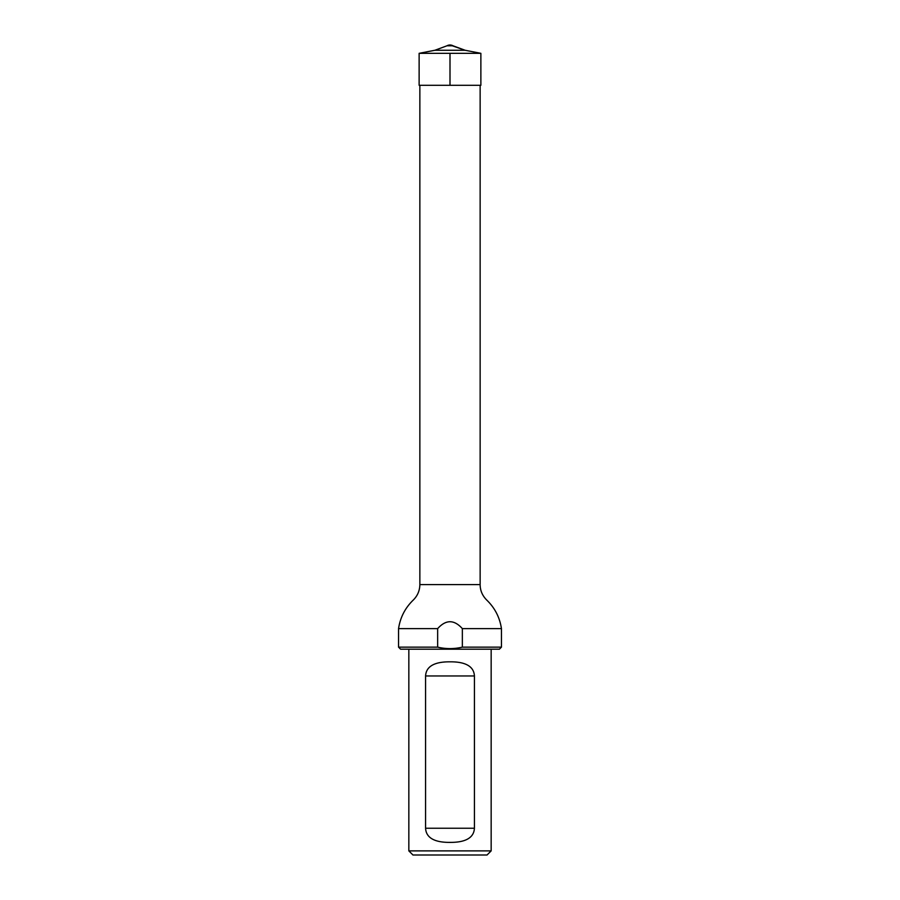 <?xml version="1.0" encoding="UTF-8"?>
<svg xmlns="http://www.w3.org/2000/svg" width="900" height="900" viewBox="0 0 900 900"><rect width="100%" height="100%" fill="white"/><g stroke="black" fill="none" stroke-linecap="round" stroke-linejoin="round"><path stroke-width="1.35" d="M419.861 584.584L480.139 584.584C480.161 590.569 482.411 595.778 486.9 600.221C494.933 608.051 499.781 617.524 501.446 628.627L462.353 628.627C454.118 619.447 445.882 619.447 437.647 628.627L398.554 628.627C400.23 617.479 405.113 607.984 413.201 600.12C417.532 595.856 419.749 590.67 419.861 584.584L419.861 85.297M462.353 628.627L462.353 647.145L501.446 647.145L501.446 628.627M501.446 647.145L499.387 649.204L400.613 649.204L398.554 647.145L437.647 647.145L437.647 628.627M462.353 647.145C454.072 649.091 445.838 649.091 437.647 647.145M491.164 649.204L491.164 850.883L408.836 850.883L408.836 649.204M425.576 828.248L425.576 675.956C426.251 663.694 439.718 661.748 450 661.826C460.226 661.725 473.76 663.694 474.424 675.956L474.424 828.248C473.749 840.51 460.282 842.456 450 842.389C439.774 842.479 426.24 840.51 425.576 828.248L474.424 828.248M408.836 850.883L412.954 855L487.046 855L491.164 850.883M450 53.325L450 85.297L480.87 85.297L480.87 53.325L465.12 50.265L450 45A6.176 6.176 0 0 0 446.951 45.799L453.049 45.799L465.12 50.265L480.87 53.325L419.13 53.325L434.88 50.265L465.12 50.265M419.13 53.325L419.13 85.297L480.87 85.297L480.87 53.325M474.424 675.956L425.576 675.956M480.139 584.584L480.139 85.297M398.554 647.145L398.554 628.627M453.049 45.799A6.176 6.176 0 0 0 450 45M446.951 45.799L434.88 50.265"/></g></svg>
